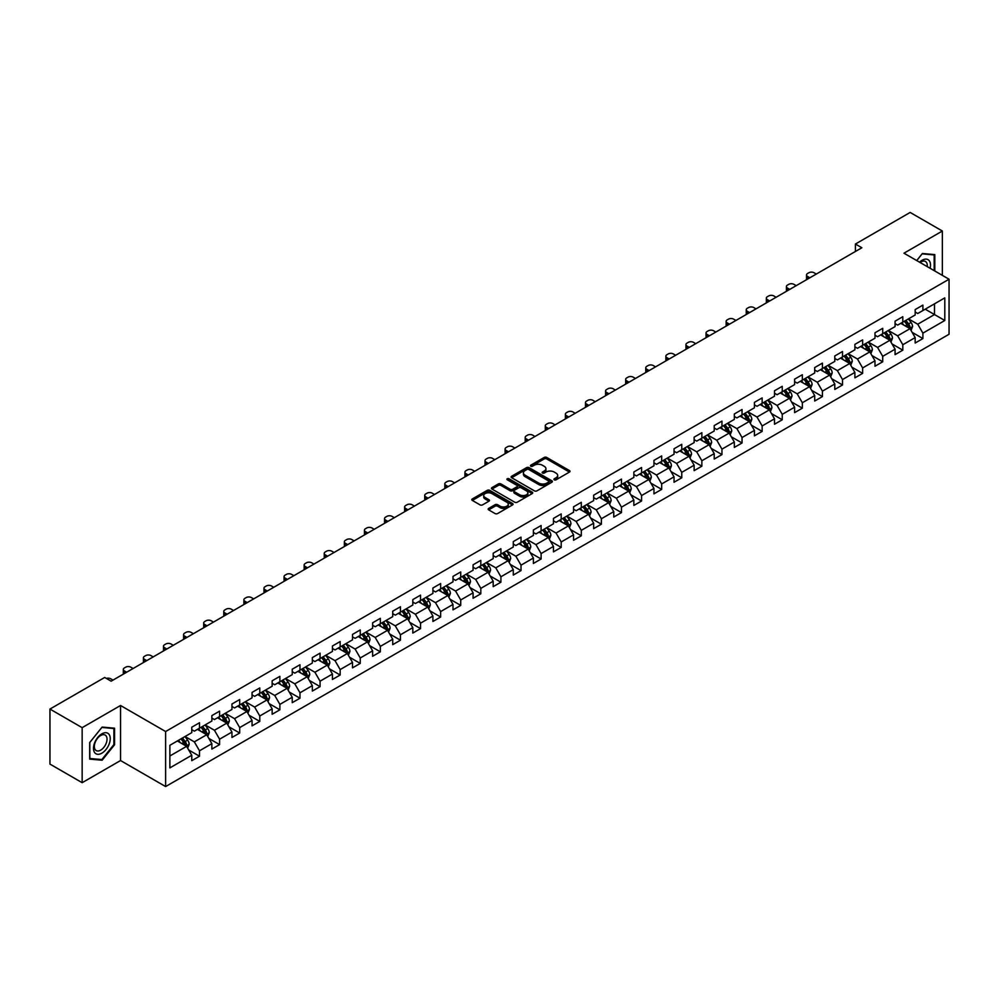 <?xml version="1.0" encoding="UTF-8"?>
<svg xmlns="http://www.w3.org/2000/svg" width="999" height="999" viewBox="0 0 999 999"><rect width="100%" height="100%" fill="white"/><g stroke="black" fill="none" stroke-linecap="round" stroke-linejoin="round"><path stroke-width="1.5" d="M554.283 479.82A1.249 0.724 0 0 0 556.056 479.82L569.48 472.052A1.786 1.036 0 0 0 570.004 471.328A1.786 1.036 0 0 0 569.48 470.591L546.728 457.455A1.786 1.036 0 0 0 544.193 457.455L530.769 465.209A1.249 0.724 0 0 0 532.529 466.233L534.278 465.234A5.719 3.309 0 0 1 542.37 465.234L544.255 466.333A5.719 3.309 0 0 1 545.941 468.668A5.719 3.309 0 0 1 544.255 471.004L542.519 472.003A1.249 0.724 0 0 0 544.293 473.026L546.028 472.015A5.719 3.309 0 0 1 554.12 472.015L556.018 473.114A5.719 3.309 0 0 1 557.692 475.449A5.719 3.309 0 0 1 556.018 477.784L554.283 478.796A1.249 0.724 0 0 0 554.283 479.82L554.283 478.796M488.686 508.416A1.786 1.036 0 0 0 488.174 509.14A1.786 1.036 0 0 0 488.686 509.865L495.079 513.561A1.786 1.036 0 0 0 497.602 513.561L512.524 504.945A1.786 1.036 0 0 0 513.049 504.208A1.786 1.036 0 0 0 512.524 503.484L489.772 490.347A1.786 1.036 0 0 0 487.237 490.347L472.315 498.963A1.786 1.036 0 0 0 471.79 499.687A1.786 1.036 0 0 0 472.315 500.412L480.032 504.87A1.786 1.036 0 0 0 482.554 504.87L488.948 501.186A1.786 1.036 0 0 0 489.473 500.449A1.786 1.036 0 0 0 488.948 499.725L485.114 497.514A4.783 2.76 0 0 1 483.716 495.566A4.783 2.76 0 0 1 486.675 493.007A4.783 2.76 0 0 1 491.883 493.606L506.868 502.26A4.783 2.76 0 0 1 508.266 504.208A4.783 2.76 0 0 1 505.319 506.768A4.783 2.76 0 0 1 500.099 506.168L497.602 504.72A1.786 1.036 0 0 0 495.079 504.72L488.686 508.416L488.686 509.865L495.079 506.206L495.079 504.72M120.542 705.494L82.155 727.659L49.95 709.065L49.95 764.098L82.155 782.692L120.542 760.539L165.622 786.563L165.622 731.53L120.542 705.494L120.542 760.539M942.357 275.349L942.357 231.031L903.97 253.197L949.05 279.221L165.622 731.53M942.357 231.031L910.151 212.437L855.406 244.043L855.406 251.486M49.95 709.065L104.695 677.459L111.139 681.181L861.85 247.764L855.406 244.043M534.403 490.859A1.786 1.036 0 0 0 536.925 490.859L551.848 482.242A1.786 1.036 0 0 0 552.372 481.506A1.786 1.036 0 0 0 551.848 480.781L529.083 467.644A1.786 1.036 0 0 0 526.56 467.644L511.638 476.261A1.786 1.036 0 0 0 511.113 476.985A1.786 1.036 0 0 0 511.638 477.709L534.403 490.859M507.779 480.082A1.249 0.724 0 0 1 509.053 480.257L509.053 478.771L532.192 492.132A1.786 1.036 0 0 1 532.704 492.857A1.786 1.036 0 0 1 532.192 493.593L517.27 502.21A1.786 1.036 0 0 1 514.735 502.21L491.983 489.06L498.364 485.402L498.364 483.916L491.983 487.612A1.786 1.036 0 0 0 491.458 488.336A1.786 1.036 0 0 0 491.983 489.06L491.983 487.612M498.364 485.402A1.786 1.036 0 0 1 500.899 485.402L500.899 483.916A1.786 1.036 0 0 0 498.364 483.916M500.899 483.916L510.127 489.248A1.786 1.036 0 0 0 512.649 489.248L516.883 486.8A1.786 1.036 0 0 0 517.407 486.076A1.786 1.036 0 0 0 516.883 485.339L507.28 479.795A1.249 0.724 0 0 1 509.053 478.771M165.622 786.563L949.05 334.253L949.05 279.221M188.749 750.012L199.5 756.218L199.5 750.786L211.863 743.656L211.863 749.075L219.593 744.617L219.593 739.185L231.955 732.055L231.955 737.474L239.685 733.016L239.685 727.584L252.06 720.454L252.06 725.873L259.777 721.415L259.777 715.983L272.153 708.853L272.153 714.273L279.882 709.814L279.882 704.382L292.245 697.24L292.245 702.672L299.975 698.214L299.975 692.782L312.337 685.639L312.337 691.071L320.067 686.613L320.067 681.181L332.43 674.038L332.43 679.47L340.159 675.012L340.159 669.58L352.522 662.437L352.522 667.869L360.252 663.411L360.252 657.979L372.627 650.836L372.627 656.268L380.344 651.81L380.344 646.378L392.719 639.235L392.719 644.667L400.449 640.209L400.449 634.777L412.812 627.634L412.812 633.066L420.542 628.608L420.542 623.176L432.904 616.033L432.904 621.465L440.634 617.007L440.634 611.575L452.997 604.432L452.997 609.865L460.726 605.406L460.726 599.974L473.089 592.832L473.089 598.264L480.819 593.793L480.819 588.374L493.194 581.231L493.194 586.663L500.911 582.192L500.911 576.773L513.286 569.63L513.286 575.062L521.016 570.591L521.016 565.172L533.379 558.029L533.379 563.461L541.108 558.99L541.108 553.571L553.471 546.428L553.471 551.86L561.201 547.39L561.201 541.97L573.563 534.827L573.563 540.259L581.293 535.789L581.293 530.369L593.656 523.226L593.656 528.658L601.386 524.188L601.386 518.756L613.761 511.625L613.761 517.045L621.478 512.587L621.478 507.155L633.853 500.024L633.853 505.444L641.583 500.986L641.583 495.554L653.945 488.424L653.945 493.843L661.675 489.385L661.675 483.953L674.038 476.823L674.038 482.242L681.768 477.784L681.768 472.352L694.13 465.222L694.13 470.641L701.86 466.183L701.86 460.751L714.223 453.621L714.223 459.041L721.952 454.582L721.952 449.15L734.327 442.008L734.327 447.44L742.045 442.982L742.045 437.55L754.42 430.407L754.42 435.839L762.15 431.381L762.15 425.949L774.512 418.806L774.512 424.238L782.242 419.78L782.242 414.348L794.605 407.205L794.605 412.637L802.334 408.179L802.334 402.747L814.697 395.604L814.697 401.036L822.427 396.578L822.427 391.146L834.789 384.003L834.789 389.435L842.519 384.977L842.519 379.545L854.894 372.402L854.894 377.834L862.624 373.376L862.624 367.944L874.987 360.801L874.987 366.233L882.716 361.775L882.716 356.343L895.079 349.2L895.079 354.633L902.809 350.174L902.809 344.742L915.171 337.6L915.171 343.032L922.901 338.561L922.901 333.142L944.804 320.492L944.804 297.889L934.49 303.833L934.49 314.548L944.804 320.492M199.5 756.218L191.771 760.676L191.771 755.256L169.867 767.894L169.867 745.291L191.771 732.642L191.771 727.21L199.5 722.752L199.5 728.184L211.863 721.041L211.863 715.609L219.593 711.151L219.593 716.583L231.955 709.44L231.955 704.008L239.685 699.55L239.685 704.982L252.06 697.839L252.06 692.407L259.777 687.949L259.777 693.381L272.153 686.238L272.153 680.806L279.882 676.348L279.882 681.78L292.245 674.637L292.245 669.205L299.975 664.747L299.975 670.179L312.337 663.036L312.337 657.604L320.067 653.146L320.067 658.578L332.43 651.435L332.43 646.003L340.159 641.545L340.159 646.977L352.522 639.835L352.522 634.402L360.252 629.944L360.252 635.376L372.627 628.234L372.627 622.802L380.344 618.344L380.344 623.763L392.719 616.633L392.719 611.201L400.449 606.743L400.449 612.162L412.812 605.032L412.812 599.6L420.542 595.142L420.542 600.561L432.904 593.431L432.904 587.999L440.634 583.541L440.634 588.96L452.997 581.83L452.997 576.398L460.726 571.94L460.726 577.36L473.089 570.229L473.089 564.797L480.819 560.339L480.819 565.759L493.194 558.628L493.194 553.196L500.911 548.726L500.911 554.158L513.286 547.015L513.286 541.595L521.016 537.125L521.016 542.557L533.379 535.414L533.379 529.994L541.108 525.524L541.108 530.956L553.471 523.813L553.471 518.394L561.201 513.923L561.201 519.355L573.563 512.212L573.563 506.793L581.293 502.322L581.293 507.754L593.656 500.611L593.656 495.192L601.386 490.721L601.386 496.153L613.761 489.011L613.761 483.591L621.478 479.12L621.478 484.552L633.853 477.41L633.853 471.978L641.583 467.52L641.583 472.952L653.945 465.809L653.945 460.377L661.675 455.919L661.675 461.351L674.038 454.208L674.038 448.776L681.768 444.318L681.768 449.75L694.13 442.607L694.13 437.175L701.86 432.717L701.86 438.149L714.223 431.006L714.223 425.574L721.952 421.116L721.952 426.548L734.327 419.405L734.327 413.973L742.045 409.515L742.045 414.947L754.42 407.804L754.42 402.372L762.15 397.914L762.15 403.346L774.512 396.203L774.512 390.771L782.242 386.313L782.242 391.745L794.605 384.603L794.605 379.17L802.334 374.712L802.334 380.144L814.697 373.002L814.697 367.57L822.427 363.112L822.427 368.531L834.789 361.401L834.789 355.969L842.519 351.511L842.519 356.93L854.894 349.8L854.894 344.368L862.624 339.91L862.624 345.329L874.987 338.199L874.987 332.767L882.716 328.309L882.716 333.728L895.079 326.598L895.079 321.166L902.809 316.708L902.809 322.128L915.171 314.997L915.171 309.565L922.901 305.107L922.901 310.527L944.804 297.889M197.44 729.37L206.718 734.727L194.343 741.87L185.077 736.513M191.771 729.67L194.343 731.156L199.5 728.184M194.343 741.87L199.5 750.786M206.718 734.727L211.863 743.656M217.532 717.769L226.81 723.126L214.435 730.269L205.17 724.912M211.863 718.069L214.435 719.555L219.593 716.583M214.435 730.269L219.593 739.185M226.81 723.126L231.955 732.055M237.625 706.168L246.903 711.525L234.54 718.668L225.262 713.311M231.955 706.468L234.54 707.954L239.685 704.982M234.54 718.668L239.685 727.584M246.903 711.525L252.06 720.454M257.717 694.567L266.995 699.924L254.633 707.067L245.354 701.71M252.06 694.867L254.633 696.353L259.777 693.381M254.633 707.067L259.777 715.983M266.995 699.924L272.153 708.853M277.822 682.966L287.088 688.323L274.725 695.466L265.447 690.109M272.153 683.266L274.725 684.752L279.882 681.78M274.725 695.466L279.882 704.382M287.088 688.323L292.245 697.24M297.914 671.365L307.18 676.723L294.817 683.853L285.539 678.508M292.245 671.665L294.817 673.151L299.975 670.179M294.817 683.853L299.975 692.782M307.18 676.723L312.337 685.639M318.007 659.765L327.285 665.122L314.91 672.252L305.644 666.907M312.337 660.064L314.91 661.55L320.067 658.578M314.91 672.252L320.067 681.181M327.285 665.122L332.43 674.038M338.099 648.164L347.377 653.521L335.015 660.651L325.736 655.307M332.43 648.463L335.015 649.949L340.159 646.977M335.015 660.651L340.159 669.58M347.377 653.521L352.522 662.437M358.191 636.563L367.47 641.92L355.107 649.05L345.829 643.706M352.522 636.863L355.107 638.349L360.252 635.376M355.107 649.05L360.252 657.979M367.47 641.92L372.627 650.836M378.284 624.962L387.562 630.319L375.199 637.449L365.921 632.105M372.627 625.262L375.199 626.748L380.344 623.763M375.199 637.449L380.344 646.378M387.562 630.319L392.719 639.235M398.389 613.361L407.654 618.718L395.292 625.849L386.014 620.491M392.719 613.661L395.292 615.147L400.449 612.162M395.292 625.849L400.449 634.777M407.654 618.718L412.812 627.634M418.481 601.76L427.747 607.105L415.384 614.248L406.106 608.891M412.812 602.06L415.384 603.546L420.542 600.561M415.384 614.248L420.542 623.176M427.747 607.105L432.904 616.033M438.573 590.159L447.852 595.504L435.477 602.647L426.211 597.29M432.904 590.446L435.477 591.945L440.634 588.96M435.477 602.647L440.634 611.575M447.852 595.504L452.997 604.432M458.666 578.558L467.944 583.903L455.581 591.046L446.303 585.689M452.997 578.846L455.581 580.344L460.726 577.36M455.581 591.046L460.726 599.974M467.944 583.903L473.089 592.832M478.758 566.957L488.036 572.302L475.674 579.445L466.396 574.088M473.089 567.245L475.674 568.731L480.819 565.759M475.674 579.445L480.819 588.374M488.036 572.302L493.194 581.231M498.851 555.357L508.129 560.701L495.766 567.844L486.488 562.487M493.194 555.644L495.766 557.13L500.911 554.158M495.766 567.844L500.911 576.773M508.129 560.701L513.286 569.63M518.956 543.743L528.221 549.1L515.859 556.243L506.58 550.886M513.286 544.043L515.859 545.529L521.016 542.557M515.859 556.243L521.016 565.172M528.221 549.1L533.379 558.029M539.048 532.142L548.314 537.499L535.951 544.642L526.673 539.285M533.379 532.442L535.951 533.928L541.108 530.956M535.951 544.642L541.108 553.571M548.314 537.499L553.471 546.428M559.14 520.541L568.419 525.899L556.043 533.041L546.778 527.684M553.471 520.841L556.043 522.327L561.201 519.355M556.043 533.041L561.201 541.97M568.419 525.899L573.563 534.827M579.233 508.941L588.511 514.298L576.148 521.441L566.87 516.083M573.563 509.24L576.148 510.726L581.293 507.754M576.148 521.441L581.293 530.369M588.511 514.298L593.656 523.226M599.325 497.34L608.603 502.697L596.241 509.84L586.962 504.483M593.656 497.639L596.241 499.125L601.386 496.153M596.241 509.84L601.386 518.756M608.603 502.697L613.761 511.625M619.417 485.739L628.696 491.096L616.333 498.239L607.055 492.882M613.761 486.038L616.333 487.524L621.478 484.552M616.333 498.239L621.478 507.155M628.696 491.096L633.853 500.024M639.522 474.138L648.788 479.495L636.425 486.638L627.147 481.281M633.853 474.438L636.425 475.924L641.583 472.952M636.425 486.638L641.583 495.554M648.788 479.495L653.945 488.424M659.615 462.537L668.88 467.894L656.518 475.037L647.252 469.68M653.945 462.837L656.518 464.323L661.675 461.351M656.518 475.037L661.675 483.953M668.88 467.894L674.038 476.823M679.707 450.936L688.985 456.293L676.61 463.436L667.344 458.079M674.038 451.236L676.61 452.722L681.768 449.75M676.61 463.436L681.768 472.352M688.985 456.293L694.13 465.222M699.799 439.335L709.078 444.692L696.715 451.835L687.437 446.478M694.13 439.635L696.715 441.121L701.86 438.149M696.715 451.835L701.86 460.751M709.078 444.692L714.223 453.621M719.892 427.734L729.17 433.091L716.807 440.234L707.529 434.877M714.223 428.034L716.807 429.52L721.952 426.548M716.807 440.234L721.952 449.15M729.17 433.091L734.327 442.008M739.984 416.133L749.262 421.491L736.9 428.621L727.622 423.276M734.327 416.433L736.9 417.919L742.045 414.947M736.9 428.621L742.045 437.55M749.262 421.491L754.42 430.407M760.089 404.533L769.355 409.89L756.992 417.02L747.714 411.675M754.42 404.832L756.992 406.318L762.15 403.346M756.992 417.02L762.15 425.949M769.355 409.89L774.512 418.806M780.182 392.932L789.447 398.289L777.085 405.419L767.819 400.075M774.512 393.231L777.085 394.717L782.242 391.745M777.085 405.419L782.242 414.348M789.447 398.289L794.605 407.205M800.274 381.331L809.552 386.688L797.177 393.818L787.911 388.474M794.605 381.63L797.177 383.117L802.334 380.144M797.177 393.818L802.334 402.747M809.552 386.688L814.697 395.604M820.366 369.73L829.645 375.087L817.282 382.217L808.004 376.873M814.697 370.03L817.282 371.516L822.427 368.531M817.282 382.217L822.427 391.146M829.645 375.087L834.789 384.003M840.459 358.129L849.737 363.486L837.374 370.617L828.096 365.259M834.789 358.429L837.374 359.915L842.519 356.93M837.374 370.617L842.519 379.545M849.737 363.486L854.894 372.402M860.551 346.528L869.829 351.885L857.467 359.016L848.188 353.658M854.894 346.828L857.467 348.314L862.624 345.329M857.467 359.016L862.624 367.944M869.829 351.885L874.987 360.801M880.656 334.927L889.922 340.272L877.559 347.415L868.281 342.058M874.987 335.214L877.559 336.713L882.716 333.728M877.559 347.415L882.716 356.343M889.922 340.272L895.079 349.2M900.748 323.326L910.014 328.671L897.651 335.814L888.386 330.457M895.079 323.614L897.651 325.112L902.809 322.128M897.651 335.814L902.809 344.742M910.014 328.671L915.171 337.6M925.224 309.19L934.49 314.548L917.744 324.213L908.478 318.856M915.171 312.013L917.744 313.499L922.901 310.527M917.744 324.213L922.901 333.142M82.155 727.659L82.155 782.692M169.867 755.993L186.613 746.328L177.347 740.971M186.613 746.328L191.771 755.256M912.149 332.355L922.901 338.561M892.057 343.956L902.809 350.174M871.952 355.557L882.716 361.775M851.86 367.157L862.624 373.376M831.767 378.758L842.519 384.977M811.675 390.359L822.427 396.578M791.583 401.96L802.334 408.179M771.49 413.574L782.242 419.78M751.385 425.174L762.15 431.381M731.293 436.775L742.045 442.982M711.201 448.376L721.952 454.582M691.108 459.977L701.86 466.183M671.016 471.578L681.768 477.784M650.923 483.179L661.675 489.385M630.819 494.78L641.583 500.986M610.726 506.381L621.478 512.587M590.634 517.981L601.386 524.188M570.541 529.582L581.293 535.789M550.449 541.183L561.201 547.39M530.344 552.784L541.108 558.99M510.252 564.385L521.016 570.591M490.159 575.986L500.911 582.192M470.067 587.587L480.819 593.793M449.975 599.188L460.726 605.406M429.882 610.789L440.634 617.007M409.777 622.389L420.542 628.608M389.685 633.99L400.449 640.209M369.593 645.591L380.344 651.81M349.5 657.192L360.252 663.411M329.408 668.806L340.159 675.012M309.315 680.406L320.067 686.613M289.211 692.007L299.975 698.214M269.118 703.608L279.882 709.814M249.026 715.209L259.777 721.415M228.933 726.81L239.685 733.016M208.841 738.411L219.593 744.617M934.814 271.004L934.814 254.608L922.389 253.496L916.72 260.552M89.685 759.115L102.123 760.227L114.548 744.767L114.548 728.184L102.123 727.072L89.685 742.544L89.685 759.115M113.898 744.392L114.548 744.767M100.799 759.465L102.123 760.227M554.782 479.995L556.018 479.27A5.719 3.309 0 0 0 557.692 476.935L557.692 475.449M545.941 468.668L545.941 470.154A5.719 3.309 0 0 1 544.255 472.49L543.019 473.201M569.455 472.077L546.728 458.941A1.786 1.036 0 0 0 544.193 458.941L531.268 466.408M551.848 480.781L551.848 482.242L529.083 469.13A1.786 1.036 0 0 0 526.56 469.13L511.663 477.734M548.688 482.017A1.249 0.724 0 0 0 548.688 481.006L528.708 469.468A1.249 0.724 0 0 0 526.935 469.468L525.099 470.529A5.719 3.309 0 0 0 523.426 472.864A5.719 3.309 0 0 0 525.099 475.199L538.761 483.079A5.719 3.309 0 0 0 546.853 483.079L548.688 482.017L548.688 483.504A1.249 0.724 0 0 0 549.05 483.004L549.05 481.506M523.426 472.864L523.426 474.35A5.719 3.309 0 0 0 525.099 476.685L525.099 475.199M548.688 483.504L546.853 484.565A5.719 3.309 0 0 1 538.761 484.565L525.099 476.685M500.899 485.402L510.127 490.734A1.786 1.036 0 0 0 512.649 490.734L516.883 488.286A1.786 1.036 0 0 0 517.407 487.562L517.407 486.076M509.053 480.257L532.167 493.606M519.705 494.78A4.783 2.76 0 0 0 524.912 495.379A4.783 2.76 0 0 0 527.872 492.819A4.783 2.76 0 0 0 526.461 490.871L521.191 487.824A1.786 1.036 0 0 0 518.656 487.824L514.423 490.272A1.786 1.036 0 0 0 513.898 490.996A1.786 1.036 0 0 0 514.423 491.733L519.705 494.78L519.705 496.266A4.783 2.76 0 0 0 524.912 496.865A4.783 2.76 0 0 0 527.872 494.318L527.872 492.819M513.898 490.996L513.898 492.482A1.786 1.036 0 0 0 514.423 493.219L514.423 491.733M519.705 496.266L514.423 493.219M508.266 504.208L508.266 505.706A4.783 2.76 0 0 1 505.319 508.254A4.783 2.76 0 0 1 500.099 507.654L497.602 506.206A1.786 1.036 0 0 0 495.079 506.206M483.716 495.566L483.716 497.052A4.783 2.76 0 0 0 485.114 499.001L485.114 497.514M488.948 499.725L488.948 501.186L485.114 499.001M512.499 504.957L489.772 491.833A1.786 1.036 0 0 0 487.237 491.833L472.34 500.437L472.315 498.963M911.038 330.444L912.574 326.573A4.833 2.785 -120 0 0 911.026 322.465L908.366 318.918M809.864 277.772L807.592 276.461A3.646 2.098 0 0 1 806.518 274.962A3.646 2.098 0 0 1 807.592 273.476L808.878 272.739A3.646 2.098 0 0 1 814.035 272.739L816.308 274.051M903.733 325.05L901.935 322.64M806.83 279.533A3.646 2.098 180 0 1 806.518 278.684L806.518 274.962M904.382 321.228L907.042 324.775A4.833 2.785 60 0 1 908.416 327.672L909.964 326.785A4.833 2.785 -120 0 0 908.578 323.876L905.918 320.329M904.719 321.029L907.666 324.962A2.46 1.424 60 0 1 908.116 325.711L909.964 326.785M933.378 254.483L934.177 254.945L934.177 270.629M916.745 260.564L922.127 253.871L934.177 254.945M930.094 268.281A11.838 6.831 120 0 0 928.046 259.665A11.838 6.831 120 0 0 919.567 262.2M927.234 266.621A8.966 5.17 120 0 0 925.436 261.488A8.966 5.17 120 0 0 920.091 262.5M101.861 753.171A11.838 6.831 120 0 0 110.24 738.673A11.838 6.831 120 0 0 101.861 733.84A11.838 6.831 120 0 0 93.494 748.338A11.838 6.831 120 0 0 101.861 753.171M100.687 750.149A8.966 5.17 120 0 0 106.543 742.245A8.966 5.17 120 0 0 105.17 735.064A8.966 5.17 120 0 0 100.687 735.501A8.966 5.17 120 0 0 94.83 743.406A8.966 5.17 120 0 0 96.204 750.586A8.966 5.17 120 0 0 100.687 750.149M89.823 742.432L101.861 727.447L113.898 728.521L113.898 744.58L101.861 759.565L89.823 758.491L89.798 742.407M113.112 728.059L113.898 728.521M890.946 342.045L892.482 338.174A4.833 2.785 -120 0 0 890.933 334.066L888.273 330.519M789.772 289.373L787.499 288.062A3.646 2.098 0 0 1 786.425 286.563A3.646 2.098 0 0 1 787.499 285.077L788.785 284.34A3.646 2.098 0 0 1 793.93 284.34L796.215 285.652M883.64 336.651L881.842 334.24M786.737 291.134A3.646 2.098 180 0 1 786.425 290.284L786.425 286.563M884.277 332.829L886.937 336.376A4.833 2.785 60 0 1 888.323 339.273L889.872 338.386A4.833 2.785 -120 0 0 888.486 335.477L885.826 331.93M884.615 332.63L887.574 336.563A2.46 1.424 60 0 1 888.011 337.312L889.872 338.386M870.853 353.646L872.377 349.787A4.833 2.785 -120 0 0 870.841 345.666L868.181 342.12M769.68 300.974L767.407 299.663A3.646 2.098 0 0 1 766.333 298.177A3.646 2.098 0 0 1 767.407 296.678L768.693 295.941A3.646 2.098 0 0 1 773.838 295.941L776.123 297.252M863.548 348.251L861.737 345.841M766.633 302.734A3.646 2.098 180 0 1 766.333 301.885L766.333 298.177M864.185 344.43L866.845 347.977A4.833 2.785 60 0 1 868.231 350.874L869.779 349.987A4.833 2.785 -120 0 0 868.393 347.09L865.733 343.531M864.522 344.23L867.469 348.176A2.46 1.424 60 0 1 867.919 348.913L869.779 349.987M850.748 365.247L852.284 361.388A4.833 2.785 -120 0 0 850.748 357.267L848.089 353.721M749.587 312.575L747.302 311.263A3.646 2.098 0 0 1 746.241 309.777A3.646 2.098 0 0 1 747.302 308.279L748.601 307.542A3.646 2.098 0 0 1 753.745 307.542L756.031 308.853M843.456 359.852L841.645 357.442M746.54 314.335A3.646 2.098 180 0 1 746.241 313.486L746.241 309.777M844.093 356.031L846.752 359.578A4.833 2.785 60 0 1 848.139 362.487L849.674 361.588A4.833 2.785 -120 0 0 848.301 358.691L845.641 355.132M844.43 355.831L847.377 359.777A2.46 1.424 60 0 1 847.826 360.514L849.674 361.588M830.656 376.848L832.192 372.989A4.833 2.785 -120 0 0 830.656 368.868L827.996 365.322M729.495 324.176L727.21 322.864A3.646 2.098 0 0 1 726.148 321.378A3.646 2.098 0 0 1 727.21 319.88L728.496 319.143A3.646 2.098 0 0 1 733.653 319.143L735.926 320.454M823.363 371.453L821.553 369.043M726.448 325.936A3.646 2.098 180 0 1 726.148 325.087L726.148 321.378M824 367.632L826.66 371.178A4.833 2.785 60 0 1 828.046 374.088L829.582 373.189A4.833 2.785 -120 0 0 828.208 370.292L825.549 366.733M824.337 367.432L827.284 371.378A2.46 1.424 60 0 1 827.734 372.115L829.582 373.189M810.564 388.449L812.1 384.59A4.833 2.785 -120 0 0 810.551 380.469L807.904 376.923M709.402 335.776L707.117 334.465A3.646 2.098 0 0 1 706.056 332.979A3.646 2.098 0 0 1 707.117 331.493L708.403 330.744A3.646 2.098 0 0 1 713.561 330.744L715.833 332.055M803.258 383.054L801.46 380.644M706.355 337.537A3.646 2.098 180 0 1 706.056 336.688L706.056 332.979M803.908 379.233L806.568 382.779A4.833 2.785 60 0 1 807.941 385.689L809.49 384.79A4.833 2.785 -120 0 0 808.104 381.893L805.456 378.334M804.245 379.033L807.192 382.979A2.46 1.424 60 0 1 807.642 383.716L809.49 384.79M790.471 400.05L792.007 396.191A4.833 2.785 -120 0 0 790.459 392.083L787.799 388.524M689.298 347.377L687.025 346.066A3.646 2.098 0 0 1 685.951 344.58A3.646 2.098 0 0 1 687.025 343.094L688.311 342.345A3.646 2.098 0 0 1 693.468 342.345L695.741 343.656M783.166 394.655L781.368 392.245M686.263 349.138A3.646 2.098 180 0 1 685.951 348.289L685.951 344.58M783.815 390.834L786.475 394.38A4.833 2.785 60 0 1 787.849 397.29L789.397 396.391A4.833 2.785 -120 0 0 788.011 393.494L785.351 389.935M784.153 390.634L787.1 394.58A2.46 1.424 60 0 1 787.549 395.329L789.397 396.391M770.379 411.65L771.915 407.792A4.833 2.785 -120 0 0 770.366 403.683L767.707 400.124M669.205 358.978L666.932 357.667A3.646 2.098 0 0 1 665.858 356.181A3.646 2.098 0 0 1 666.932 354.695L668.219 353.946A3.646 2.098 0 0 1 673.363 353.946L675.649 355.257M763.074 406.256L761.263 403.846M666.171 360.739A3.646 2.098 180 0 1 665.858 359.902L665.858 356.181M763.711 402.435L766.37 405.981A4.833 2.785 60 0 1 767.756 408.891L769.305 407.992A4.833 2.785 -120 0 0 767.919 405.094L765.259 401.548M764.048 402.235L767.007 406.181A2.46 1.424 60 0 1 767.444 406.93L769.305 407.992M750.286 423.251L751.81 419.393A4.833 2.785 -120 0 0 750.274 415.284L747.614 411.725M649.113 370.579L646.84 369.268A3.646 2.098 0 0 1 645.766 367.782A3.646 2.098 0 0 1 646.84 366.296L648.126 365.547A3.646 2.098 0 0 1 653.271 365.547L655.556 366.87M742.981 417.857L741.171 415.447M646.066 372.34A3.646 2.098 180 0 1 645.766 371.503L645.766 367.782M743.618 414.036L746.278 417.582A4.833 2.785 60 0 1 747.664 420.492L749.213 419.592A4.833 2.785 -120 0 0 747.826 416.695L745.167 413.149M743.955 413.836L746.902 417.782A2.46 1.424 60 0 1 747.352 418.531L749.213 419.592M730.182 434.852L731.718 430.994A4.833 2.785 -120 0 0 730.182 426.885L727.522 423.326M629.02 382.18L626.735 380.869A3.646 2.098 0 0 1 625.674 379.383A3.646 2.098 0 0 1 626.735 377.897L628.021 377.147A3.646 2.098 0 0 1 633.179 377.147L635.464 378.471M722.889 429.458L721.078 427.048M625.973 383.941A3.646 2.098 180 0 1 625.674 383.104L625.674 379.383M723.526 425.636L726.186 429.183A4.833 2.785 60 0 1 727.572 432.092L729.108 431.193A4.833 2.785 -120 0 0 727.734 428.296L725.074 424.75M723.863 425.449L726.81 429.383A2.46 1.424 60 0 1 727.26 430.132L729.108 431.193M710.089 446.453L711.625 442.594A4.833 2.785 -120 0 0 710.089 438.486L707.429 434.94M608.928 393.781L606.643 392.47A3.646 2.098 0 0 1 605.581 390.984A3.646 2.098 0 0 1 606.643 389.498L607.929 388.748A3.646 2.098 0 0 1 613.086 388.748L615.359 390.072M702.796 441.058L700.986 438.648M605.881 395.542A3.646 2.098 180 0 1 605.581 394.705L605.581 390.984M703.433 437.237L706.093 440.784A4.833 2.785 60 0 1 707.479 443.693L709.015 442.794A4.833 2.785 -120 0 0 707.642 439.897L704.982 436.351M703.771 437.05L706.718 440.984A2.46 1.424 60 0 1 707.167 441.733L709.015 442.794M689.997 458.054L691.533 454.195A4.833 2.785 -120 0 0 689.984 450.087L687.337 446.541M588.836 405.382L586.55 404.071A3.646 2.098 0 0 1 585.489 402.585A3.646 2.098 0 0 1 586.55 401.099L587.837 400.349A3.646 2.098 0 0 1 592.994 400.349L595.267 401.673M682.692 452.659L680.893 450.249M585.789 407.142A3.646 2.098 180 0 1 585.489 406.306L585.489 402.585M683.341 448.838L686.001 452.385A4.833 2.785 60 0 1 687.374 455.294L688.923 454.395A4.833 2.785 -120 0 0 687.537 451.498L684.889 447.952M683.678 448.651L686.625 452.584A2.46 1.424 60 0 1 687.075 453.334L688.923 454.395M669.904 469.655L671.44 465.796A4.833 2.785 -120 0 0 669.892 461.688L667.232 458.141M568.731 416.983L566.458 415.671A3.646 2.098 0 0 1 565.384 414.185A3.646 2.098 0 0 1 566.458 412.699L567.744 411.95A3.646 2.098 0 0 1 572.902 411.95L575.174 413.274M662.599 464.26L660.801 461.85M565.696 418.743A3.646 2.098 180 0 1 565.384 417.907L565.384 414.185M663.249 460.439L665.908 463.986A4.833 2.785 60 0 1 667.282 466.895L668.831 465.996A4.833 2.785 -120 0 0 667.444 463.099L664.785 459.552M663.586 460.252L666.533 464.185A2.46 1.424 60 0 1 666.982 464.935L668.831 465.996M649.812 481.256L651.336 477.397A4.833 2.785 -120 0 0 649.8 473.289L647.14 469.742M548.638 428.596L546.366 427.272A3.646 2.098 0 0 1 545.292 425.786A3.646 2.098 0 0 1 546.366 424.3L547.652 423.551A3.646 2.098 0 0 1 552.797 423.551L555.082 424.875M642.507 475.861L640.696 473.451M545.604 430.344A3.646 2.098 180 0 1 545.292 429.508L545.292 425.786M643.144 472.04L645.804 475.586A4.833 2.785 60 0 1 647.19 478.496L648.738 477.609A4.833 2.785 -120 0 0 647.352 474.7L644.692 471.153M643.481 471.853L646.44 475.786A2.46 1.424 60 0 1 646.877 476.535L648.738 477.609M629.72 492.857L631.243 488.998A4.833 2.785 -120 0 0 629.707 484.89L627.047 481.343M528.546 440.197L526.261 438.873A3.646 2.098 0 0 1 525.199 437.387A3.646 2.098 0 0 1 526.261 435.901L527.559 435.152A3.646 2.098 0 0 1 532.704 435.152L534.989 436.476M622.414 487.475L620.604 485.052M525.499 441.945A3.646 2.098 180 0 1 525.199 441.108L525.199 437.387M623.051 483.641L625.711 487.2A4.833 2.785 60 0 1 627.097 490.097L628.646 489.21A4.833 2.785 -120 0 0 627.26 486.301L624.6 482.754M623.388 483.454L626.336 487.387A2.46 1.424 60 0 1 626.785 488.136L628.646 489.21M609.615 504.458L611.151 500.599A4.833 2.785 -120 0 0 609.615 496.491L606.955 492.944M508.454 451.798L506.168 450.474A3.646 2.098 0 0 1 505.107 448.988A3.646 2.098 0 0 1 506.168 447.502L507.455 446.753A3.646 2.098 0 0 1 512.612 446.753L514.897 448.076M602.322 499.075L600.511 496.665M505.407 453.546A3.646 2.098 180 0 1 505.107 452.709L505.107 448.988M602.959 495.242L605.619 498.801A4.833 2.785 60 0 1 607.005 501.698L608.541 500.811A4.833 2.785 -120 0 0 607.167 497.902L604.507 494.355M603.296 495.054L606.243 498.988A2.46 1.424 60 0 1 606.693 499.737L608.541 500.811M589.522 516.058L591.058 512.2A4.833 2.785 -120 0 0 589.522 508.091L586.863 504.545M488.361 463.399L486.076 462.075A3.646 2.098 0 0 1 485.014 460.589A3.646 2.098 0 0 1 486.076 459.103L487.362 458.354A3.646 2.098 0 0 1 492.519 458.354L494.792 459.677M582.23 510.676L580.419 508.266M485.314 465.147A3.646 2.098 180 0 1 485.014 464.31L485.014 460.589M582.867 506.843L585.526 510.402A4.833 2.785 60 0 1 586.913 513.299L588.448 512.412A4.833 2.785 -120 0 0 587.075 509.502L584.415 505.956M583.204 506.655L586.151 510.589A2.46 1.424 60 0 1 586.6 511.338L588.448 512.412M569.43 527.659L570.966 523.801A4.833 2.785 -120 0 0 569.418 519.692L566.77 516.146M468.269 475L465.984 473.676A3.646 2.098 0 0 1 464.922 472.19A3.646 2.098 0 0 1 465.984 470.704L467.27 469.967A3.646 2.098 0 0 1 472.427 469.967L474.7 471.278M562.125 522.277L560.327 519.867M465.222 476.748A3.646 2.098 180 0 1 464.922 475.911L464.922 472.19M562.774 518.444L565.434 522.002A4.833 2.785 60 0 1 566.808 524.9L568.356 524.013A4.833 2.785 -120 0 0 566.97 521.103L564.323 517.557M563.111 518.256L566.058 522.19A2.46 1.424 60 0 1 566.508 522.939L568.356 524.013M549.338 539.26L550.874 535.402A4.833 2.785 -120 0 0 549.325 531.293L546.665 527.747M448.164 486.6L445.891 485.277A3.646 2.098 0 0 1 444.817 483.791A3.646 2.098 0 0 1 445.891 482.305L447.177 481.568A3.646 2.098 0 0 1 452.335 481.568L454.607 482.879M542.032 533.878L540.234 531.468M445.129 488.349A3.646 2.098 180 0 1 444.817 487.512L444.817 483.791M542.682 530.044L545.342 533.603A4.833 2.785 60 0 1 546.715 536.5L548.264 535.614A4.833 2.785 -120 0 0 546.878 532.704L544.218 529.158M543.019 529.857L545.966 533.791A2.46 1.424 60 0 1 546.416 534.54L548.264 535.614M529.245 550.861L530.769 547.002A4.833 2.785 -120 0 0 529.233 542.894L526.573 539.348M428.072 498.201L425.799 496.878A3.646 2.098 0 0 1 424.725 495.392A3.646 2.098 0 0 1 425.799 493.906L427.085 493.169A3.646 2.098 0 0 1 432.23 493.169L434.515 494.48M521.94 545.479L520.129 543.069M425.037 499.95A3.646 2.098 180 0 1 424.725 499.113L424.725 495.392M522.577 541.658L525.237 545.204A4.833 2.785 60 0 1 526.623 548.101L528.171 547.215A4.833 2.785 -120 0 0 526.785 544.305L524.125 540.759M522.914 541.458L525.874 545.392A2.46 1.424 60 0 1 526.311 546.141L528.171 547.215M509.153 562.462L510.676 558.603A4.833 2.785 -120 0 0 509.14 554.495L506.481 550.948M407.979 509.802L405.694 508.479A3.646 2.098 0 0 1 404.632 506.993A3.646 2.098 0 0 1 405.694 505.506L406.993 504.77A3.646 2.098 0 0 1 412.137 504.77L414.423 506.081M501.848 557.08L500.037 554.67M404.932 511.55A3.646 2.098 180 0 1 404.632 510.714L404.632 506.993M502.485 553.259L505.144 556.805A4.833 2.785 60 0 1 506.53 559.702L508.079 558.816A4.833 2.785 -120 0 0 506.693 555.906L504.033 552.36M502.822 553.059L505.769 556.992A2.46 1.424 60 0 1 506.218 557.742L508.079 558.816M489.048 574.075L490.584 570.204A4.833 2.785 -120 0 0 489.048 566.096L486.388 562.549M387.887 521.403L385.602 520.079A3.646 2.098 0 0 1 384.54 518.593A3.646 2.098 0 0 1 385.602 517.107L386.888 516.371A3.646 2.098 0 0 1 392.045 516.371L394.33 517.682M481.755 568.681L479.945 566.271M384.84 523.164A3.646 2.098 180 0 1 384.54 522.315L384.54 518.593M482.392 564.86L485.052 568.406A4.833 2.785 60 0 1 486.438 571.303L487.974 570.417A4.833 2.785 -120 0 0 486.6 567.507L483.941 563.96M482.729 564.66L485.676 568.593A2.46 1.424 60 0 1 486.126 569.343L487.974 570.417M468.956 585.676L470.492 581.805A4.833 2.785 -120 0 0 468.956 577.697L466.296 574.15M367.794 533.004L365.509 531.693A3.646 2.098 0 0 1 364.448 530.194A3.646 2.098 0 0 1 365.509 528.708L366.795 527.971A3.646 2.098 0 0 1 371.953 527.971L374.225 529.283M461.663 580.282L459.852 577.872M364.747 534.765A3.646 2.098 180 0 1 364.448 533.916L364.448 530.194M462.3 576.46L464.96 580.007A4.833 2.785 60 0 1 466.333 582.904L467.882 582.017A4.833 2.785 -120 0 0 466.508 579.108L463.848 575.561M462.637 576.261L465.584 580.194A2.46 1.424 60 0 1 466.034 580.943L467.882 582.017M448.863 597.277L450.399 593.406A4.833 2.785 -120 0 0 448.851 589.298L446.203 585.751M347.702 544.605L345.417 543.294A3.646 2.098 0 0 1 344.355 541.795A3.646 2.098 0 0 1 345.417 540.309L346.703 539.572A3.646 2.098 0 0 1 351.86 539.572L354.133 540.884M441.558 591.883L439.76 589.472M344.655 546.366A3.646 2.098 180 0 1 344.355 545.516L344.355 541.795M442.207 588.061L444.867 591.608A4.833 2.785 60 0 1 446.241 594.505L447.789 593.618A4.833 2.785 -120 0 0 446.403 590.709L443.756 587.162M442.545 587.862L445.492 591.795A2.46 1.424 60 0 1 445.941 592.544L447.789 593.618M428.771 608.878L430.307 605.019A4.833 2.785 -120 0 0 428.758 600.899L426.098 597.352M327.597 556.206L325.324 554.895A3.646 2.098 0 0 1 324.25 553.409A3.646 2.098 0 0 1 325.324 551.91L326.611 551.173A3.646 2.098 0 0 1 331.768 551.173L334.041 552.484M421.466 603.483L419.667 601.073M324.563 557.966A3.646 2.098 180 0 1 324.25 557.117L324.25 553.409M422.115 599.662L424.775 603.209A4.833 2.785 60 0 1 426.148 606.106L427.697 605.219A4.833 2.785 -120 0 0 426.311 602.322L423.651 598.763M422.452 599.462L425.399 603.408A2.46 1.424 60 0 1 425.849 604.145L427.697 605.219M408.678 620.479L410.202 616.62A4.833 2.785 -120 0 0 408.666 612.499L406.006 608.953M307.505 567.807L305.232 566.495A3.646 2.098 0 0 1 304.158 565.009A3.646 2.098 0 0 1 305.232 563.511L306.518 562.774A3.646 2.098 0 0 1 311.663 562.774L313.948 564.085M401.373 615.084L399.563 612.674M304.47 569.567A3.646 2.098 180 0 1 304.158 568.718L304.158 565.009M402.01 611.263L404.67 614.81A4.833 2.785 60 0 1 406.056 617.719L407.604 616.82A4.833 2.785 -120 0 0 406.218 613.923L403.559 610.364M402.347 611.063L405.307 615.009A2.46 1.424 60 0 1 405.744 615.746L407.604 616.82M388.586 632.08L390.109 628.221A4.833 2.785 -120 0 0 388.574 624.1L385.914 620.554M287.412 579.408L285.127 578.096A3.646 2.098 0 0 1 284.066 576.61A3.646 2.098 0 0 1 285.127 575.112L286.426 574.375A3.646 2.098 0 0 1 291.571 574.375L293.856 575.686M381.281 626.685L379.47 624.275M284.365 581.168A3.646 2.098 180 0 1 284.066 580.319L284.066 576.61M381.918 622.864L384.578 626.41A4.833 2.785 60 0 1 385.964 629.32L387.512 628.421A4.833 2.785 -120 0 0 386.126 625.524L383.466 621.965M382.255 622.664L385.202 626.61A2.46 1.424 60 0 1 385.651 627.347L387.512 628.421M368.481 643.681L370.017 639.822A4.833 2.785 -120 0 0 368.481 635.701L365.821 632.155M267.32 591.008L265.035 589.697A3.646 2.098 0 0 1 263.973 588.211A3.646 2.098 0 0 1 265.035 586.725L266.321 585.976A3.646 2.098 0 0 1 271.478 585.976L273.763 587.287M361.188 638.286L359.378 635.876M264.273 592.769A3.646 2.098 180 0 1 263.973 591.92L263.973 588.211M361.825 634.465L364.485 638.011A4.833 2.785 60 0 1 365.871 640.921L367.407 640.022A4.833 2.785 -120 0 0 366.034 637.125L363.374 633.566M362.162 634.265L365.11 638.211A2.46 1.424 60 0 1 365.559 638.948L367.407 640.022M348.389 655.282L349.925 651.423A4.833 2.785 -120 0 0 348.389 647.315L345.729 643.756M247.228 602.609L244.942 601.298A3.646 2.098 0 0 1 243.881 599.812A3.646 2.098 0 0 1 244.942 598.326L246.229 597.577A3.646 2.098 0 0 1 251.386 597.577L253.659 598.888M341.096 649.887L339.285 647.477M244.181 604.37A3.646 2.098 180 0 1 243.881 603.521L243.881 599.812M341.733 646.066L344.393 649.612A4.833 2.785 60 0 1 345.766 652.522L347.315 651.623A4.833 2.785 -120 0 0 345.941 648.726L343.281 645.167M342.07 645.866L345.017 649.812A2.46 1.424 60 0 1 345.467 650.561L347.315 651.623M328.296 666.882L329.832 663.024A4.833 2.785 -120 0 0 328.284 658.915L325.637 655.356M227.123 614.21L224.85 612.899A3.646 2.098 0 0 1 223.788 611.413A3.646 2.098 0 0 1 224.85 609.927L226.136 609.178A3.646 2.098 0 0 1 231.293 609.178L233.566 610.489M320.991 661.488L319.193 659.078M224.088 615.971A3.646 2.098 180 0 1 223.788 615.134L223.788 611.413M321.641 657.667L324.3 661.213A4.833 2.785 60 0 1 325.674 664.123L327.222 663.224A4.833 2.785 -120 0 0 325.836 660.327L323.189 656.78M321.978 657.467L324.925 661.413A2.46 1.424 60 0 1 325.374 662.162L327.222 663.224M308.204 678.483L309.74 674.625A4.833 2.785 -120 0 0 308.192 670.516L305.532 666.957M207.03 625.811L204.758 624.5A3.646 2.098 0 0 1 203.684 623.014A3.646 2.098 0 0 1 204.758 621.528L206.044 620.779A3.646 2.098 0 0 1 211.201 620.779L213.474 622.09M300.899 673.089L299.101 670.679M203.996 627.572A3.646 2.098 180 0 1 203.684 626.735L203.684 623.014M301.548 669.268L304.195 672.814A4.833 2.785 60 0 1 305.582 675.724L307.13 674.824A4.833 2.785 -120 0 0 305.744 671.927L303.084 668.381M301.885 669.068L304.832 673.014A2.46 1.424 60 0 1 305.269 673.763L307.13 674.824M288.112 690.084L289.635 686.226A4.833 2.785 -120 0 0 288.099 682.117L285.439 678.558M186.938 637.412L184.665 636.101A3.646 2.098 0 0 1 183.591 634.615A3.646 2.098 0 0 1 184.665 633.129L185.951 632.379A3.646 2.098 0 0 1 191.096 632.379L193.381 633.703M280.806 684.69L278.996 682.28M183.903 639.173A3.646 2.098 180 0 1 183.591 638.336L183.591 634.615M281.443 680.868L284.103 684.415A4.833 2.785 60 0 1 285.489 687.324L287.038 686.425A4.833 2.785 -120 0 0 285.652 683.528L282.992 679.982M281.78 680.681L284.74 684.615A2.46 1.424 60 0 1 285.177 685.364L287.038 686.425M268.019 701.685L269.543 697.826A4.833 2.785 -120 0 0 268.007 693.718L265.347 690.172M166.845 649.013L164.56 647.702A3.646 2.098 0 0 1 163.499 646.216A3.646 2.098 0 0 1 164.56 644.73L165.859 643.98A3.646 2.098 0 0 1 171.004 643.98L173.289 645.304M260.714 696.291L258.903 693.88M163.799 650.774A3.646 2.098 180 0 1 163.499 649.937L163.499 646.216M261.351 692.469L264.011 696.016A4.833 2.785 60 0 1 265.397 698.925L266.945 698.026A4.833 2.785 -120 0 0 265.559 695.129L262.899 691.583M261.688 692.282L264.635 696.216A2.46 1.424 60 0 1 265.085 696.965L266.945 698.026M247.914 713.286L249.45 709.427A4.833 2.785 -120 0 0 247.914 705.319L245.255 701.773M146.753 660.614L144.468 659.303A3.646 2.098 0 0 1 143.406 657.817A3.646 2.098 0 0 1 144.468 656.331L145.754 655.581A3.646 2.098 0 0 1 150.911 655.581L153.197 656.905M240.622 707.891L238.811 705.481M143.706 662.374A3.646 2.098 180 0 1 143.406 661.538L143.406 657.817M241.258 704.07L243.918 707.617A4.833 2.785 60 0 1 245.304 710.526L246.84 709.627A4.833 2.785 -120 0 0 245.467 706.73L242.807 703.184M241.596 703.883L244.543 707.816A2.46 1.424 60 0 1 244.992 708.566L246.84 709.627M227.822 724.887L229.358 721.028A4.833 2.785 -120 0 0 227.822 716.92L225.162 713.373M126.661 672.215L124.376 670.903A3.646 2.098 0 0 1 123.314 669.417A3.646 2.098 0 0 1 124.376 667.931L125.662 667.182A3.646 2.098 0 0 1 130.819 667.182L133.092 668.506M220.529 719.492L218.719 717.082M123.614 673.975A3.646 2.098 180 0 1 123.314 673.139L123.314 669.417M221.166 715.671L223.826 719.218A4.833 2.785 60 0 1 225.2 722.127L226.748 721.228A4.833 2.785 -120 0 0 225.374 718.331L222.715 714.784M221.503 715.484L224.45 719.417A2.46 1.424 60 0 1 224.9 720.167L226.748 721.228M207.73 736.488L209.266 732.629A4.833 2.785 -120 0 0 207.717 728.521L205.07 724.974M106.381 678.433A3.646 2.098 0 0 1 110.727 678.783L112.999 680.107M200.424 731.093L198.626 728.683M201.074 727.272L203.734 730.818A4.833 2.785 60 0 1 205.107 733.728L206.656 732.841A4.833 2.785 -120 0 0 205.27 729.932L202.622 726.385M201.411 727.085L204.358 731.018A2.46 1.424 60 0 1 204.807 731.768L206.656 732.841M187.637 748.089L189.173 744.23A4.833 2.785 -120 0 0 187.625 740.122L184.965 736.575M180.332 742.707L178.534 740.284M180.981 738.873L183.629 742.432A4.833 2.785 60 0 1 185.015 745.329L186.563 744.442A4.833 2.785 -120 0 0 185.177 741.533L182.517 737.986M181.319 738.686L184.266 742.619A2.46 1.424 60 0 1 184.703 743.368L186.563 744.442M556.018 479.27L556.018 477.784M542.519 473.026L542.519 472.003M544.255 472.49L544.255 471.004M530.769 466.233L530.769 465.209M544.193 458.941L544.193 457.455M546.728 458.941L546.728 457.455M569.48 472.052L569.48 470.591M511.638 477.709L511.638 476.261M526.56 469.13L526.56 467.644M529.083 469.13L529.083 467.644M538.761 484.565L538.761 483.079M546.853 484.565L546.853 483.079M510.127 490.734L510.127 489.248M512.649 490.734L512.649 489.248M516.883 488.286L516.883 486.8M532.192 493.593L532.192 492.132M497.602 506.206L497.602 504.72M500.099 507.654L500.099 506.168M487.237 491.833L487.237 490.347M489.772 491.833L489.772 490.347M512.524 504.945L512.524 503.484M807.592 276.461L807.592 279.083M909.54 328.396L912.537 326.673M908.578 323.876L911.026 322.465M905.144 325.861L907.042 324.775M787.499 288.062L787.499 290.684M889.447 339.997L892.444 338.274M888.486 335.477L890.933 334.066M885.052 337.462L886.937 336.376M767.407 299.663L767.407 302.285M869.355 351.598L872.352 349.875M868.393 347.09L870.841 345.666M864.959 349.063L866.845 347.977M747.302 311.263L747.302 313.886M849.262 363.211L852.259 361.476M848.301 358.691L850.748 357.267M844.867 360.664L846.752 359.578M727.21 322.864L727.21 325.487M829.17 374.812L832.155 373.077M828.208 370.292L830.656 368.868M824.774 372.265L826.66 371.178M707.117 334.465L707.117 337.1M809.065 386.413L812.062 384.677M808.104 381.893L810.551 380.469M804.682 383.866L806.568 382.779M687.025 346.066L687.025 348.701M788.973 398.014L791.97 396.278M788.011 393.494L790.459 392.083M784.577 395.467L786.475 394.38M666.932 357.667L666.932 360.302M768.88 409.615L771.877 407.879M767.919 405.094L770.366 403.683M764.485 407.068L766.37 405.981M646.84 369.268L646.84 371.903M748.788 421.216L751.785 419.48M747.826 416.695L750.274 415.284M744.392 418.681L746.278 417.582M626.735 380.869L626.735 383.504M728.696 432.817L731.693 431.081M727.734 428.296L730.182 426.885M724.3 430.282L726.186 429.183M606.643 392.47L606.643 395.104M708.603 444.418L711.588 442.682M707.642 439.897L710.089 438.486M704.208 441.883L706.093 440.784M586.55 404.071L586.55 406.705M688.498 456.019L691.495 454.283M687.537 451.498L689.984 450.087M684.115 453.484L686.001 452.385M566.458 415.671L566.458 418.306M668.406 467.619L671.403 465.884M667.444 463.099L669.892 461.688M664.01 465.084L665.908 463.986M546.366 427.272L546.366 429.907M648.314 479.22L651.311 477.497M647.352 474.7L649.8 473.289M643.918 476.685L645.804 475.586M526.261 438.873L526.261 441.508M628.221 490.821L631.218 489.098M627.26 486.301L629.707 484.89M623.826 488.286L625.711 487.2M506.168 450.474L506.168 453.109M608.129 502.422L611.126 500.699M607.167 497.902L609.615 496.491M603.733 499.887L605.619 498.801M486.076 462.075L486.076 464.71M588.036 514.023L591.021 512.3M587.075 509.502L589.522 508.091M583.641 511.488L585.526 510.402M465.984 473.676L465.984 476.311M567.932 525.624L570.928 523.901M566.97 521.103L569.418 519.692M563.536 523.089L565.434 522.002M445.891 485.277L445.891 487.912M547.839 537.225L550.836 535.501M546.878 532.704L549.325 531.293M543.444 534.69L545.342 533.603M425.799 496.878L425.799 499.512M527.747 548.826L530.744 547.102M526.785 544.305L529.233 542.894M523.351 546.291L525.237 545.204M405.694 508.479L405.694 511.113M507.654 560.427L510.651 558.703M506.693 555.906L509.14 554.495M503.259 557.892L505.144 556.805M385.602 520.079L385.602 522.714M487.562 572.027L490.559 570.304M486.6 567.507L489.048 566.096M483.166 569.492L485.052 568.406M365.509 531.693L365.509 534.315M467.47 583.628L470.454 581.905M466.508 579.108L468.956 577.697M463.074 581.093L464.96 580.007M345.417 543.294L345.417 545.916M447.365 595.229L450.362 593.506M446.403 590.709L448.851 589.298M442.969 592.694L444.867 591.608M325.324 554.895L325.324 557.517M427.272 606.83L430.269 605.107M426.311 602.322L428.758 600.899M422.877 604.295L424.775 603.209M305.232 566.495L305.232 569.118M407.18 618.443L410.177 616.708M406.218 613.923L408.666 612.499M402.784 615.896L404.67 614.81M285.127 578.096L285.127 580.719M387.088 630.044L390.085 628.309M386.126 625.524L388.574 624.1M382.692 627.497L384.578 626.41M265.035 589.697L265.035 592.332M366.995 641.645L369.992 639.909M366.034 637.125L368.481 635.701M362.6 639.098L364.485 638.011M244.942 601.298L244.942 603.933M346.903 653.246L349.887 651.51M345.941 648.726L348.389 647.315M342.507 650.699L344.393 649.612M224.85 612.899L224.85 615.534M326.798 664.847L329.795 663.111M325.836 660.327L328.284 658.915M322.402 662.3L324.3 661.213M204.758 624.5L204.758 627.135M306.705 676.448L309.702 674.712M305.744 671.927L308.192 670.516M302.31 673.913L304.195 672.814M184.665 636.101L184.665 638.736M286.613 688.049L289.61 686.313M285.652 683.528L288.099 682.117M282.218 685.514L284.103 684.415M164.56 647.702L164.56 650.337M266.521 699.65L269.518 697.914M265.559 695.129L268.007 693.718M262.125 697.115L264.011 696.016M144.468 659.303L144.468 661.937M246.428 711.251L249.425 709.515M245.467 706.73L247.914 705.319M242.033 708.716L243.918 707.617M124.376 670.903L124.376 673.538M226.336 722.851L229.32 721.116M225.374 718.331L227.822 716.92M221.94 720.316L223.826 719.218M206.231 734.452L209.228 732.729M205.27 729.932L207.717 728.521M201.835 731.917L203.734 730.818M186.139 746.053L189.136 744.33M185.177 741.533L187.625 740.122M181.743 743.518L183.629 742.432"/></g></svg>

